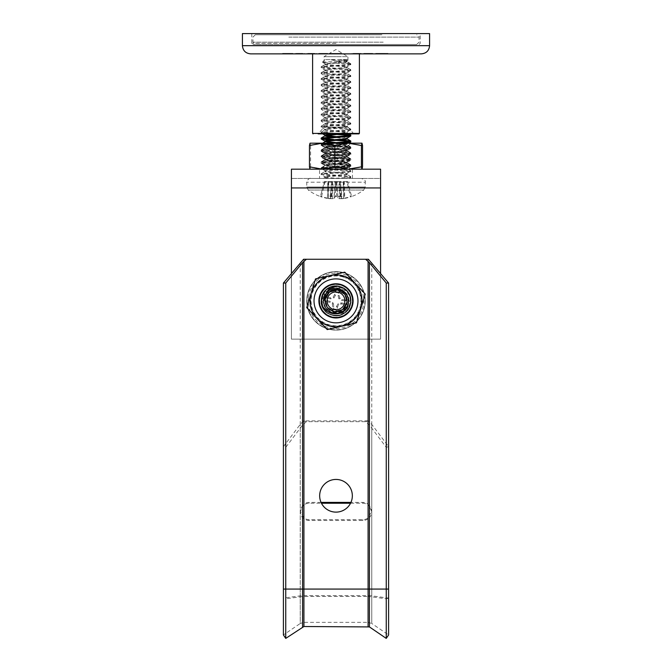 <?xml version="1.0" encoding="UTF-8"?>
<svg xmlns="http://www.w3.org/2000/svg" width="672" height="672" viewBox="0 0 672 672"><rect width="100%" height="100%" fill="white"/><g stroke="black" fill="none" stroke-linecap="round" stroke-linejoin="round"><path stroke-width="0.5" stroke-dasharray="3.36 2.52" d="M336.025 181.566L336.655 196.535A46.301 7.938 -95.1 0 0 338.008 198.358L336.613 181.566L346.912 181.566L350.456 196.535L351.599 196.535A46.301 45.436 -117 0 1 344.77 198.358L344.232 181.566L339.368 181.566L339.956 181.566L341.905 196.535L335.345 196.535A46.301 7.938 95.1 0 1 333.992 198.358L335.387 181.566L324.391 181.566L336.613 181.566M332.648 181.566L331.136 198.358A46.301 7.938 95.1 0 1 330.095 196.535L336.655 196.535M346.912 181.566L347.609 181.566L351.599 196.535M361.494 178.441L310.506 178.441L361.494 178.441C364.686 179.785 365.938 181.037 365.24 182.188L306.76 182.188L365.24 182.188L365.24 187.018L306.76 187.018L365.24 187.018L363.737 190.016L308.263 190.016L363.737 190.016A46.301 46.301 0 0 1 351.616 196.535L347.609 181.566L344.232 181.566M331.136 198.358L331.128 198.408A46.242 10.046 95.1 0 1 330.422 198.71L331.439 181.566M328.028 181.566L327.482 198.408A46.242 38.892 99.3 0 0 330.103 198.71M327.482 198.408L327.768 181.566M328.465 181.566L328.423 198.358A46.301 45.436 -117 0 1 321.544 196.535L320.401 196.535A46.301 45.436 117 0 0 327.23 198.358M328.423 198.358L328.742 181.566M332.682 181.566L331.75 198.71A46.242 44.957 111.9 0 1 328.7 198.408M331.75 198.71L332.195 198.71L333.127 181.566M335.286 181.566L333.892 198.408A46.242 24.688 95.9 0 1 332.195 198.71M346.836 59.59L325.004 59.59L330.053 59.59L346.996 61.622L346.836 60.707L338.461 59.59L346.836 59.59M322.619 62.185L338.176 61.244L337.89 62.194L325.122 63.991L322.619 62.185C319.889 62.63 331.598 63.042 341.41 63.454L350.633 64.42L346.836 67.393C349.952 68.384 326.928 69.376 325.164 70.367L321.233 67.67L350.633 70.367L346.836 73.332C349.952 74.323 326.928 75.314 325.164 76.306L321.233 73.609L350.633 76.306L346.836 79.279C349.952 80.27 326.928 81.253 325.164 82.253L321.233 79.556L350.633 82.253L346.836 85.218C349.952 86.209 326.928 87.2 325.164 88.192L321.233 85.495L350.633 88.192L346.836 91.165C349.952 92.156 326.928 93.139 325.164 94.13L321.233 91.442L350.633 94.13L346.836 97.104C349.952 98.095 326.928 99.086 325.164 100.078L321.233 97.381L350.633 100.078L346.836 103.051C349.952 104.042 326.928 105.025 325.164 106.016L321.233 103.328L350.633 106.016L346.836 108.99C349.952 109.981 326.928 110.972 325.164 111.964L321.233 109.267L350.633 111.964L346.836 114.937C349.952 115.928 326.928 116.911 325.164 117.902L321.233 115.206L350.633 117.902L346.836 120.876C349.952 121.867 326.928 122.858 325.164 123.85L321.233 121.153L350.633 123.85L346.836 126.815C349.952 127.814 326.928 128.797 325.164 129.788L321.233 127.092L350.633 129.788L346.324 132.51L333.539 133.879M350.86 64.588L350.633 63.68L330.053 59.59L338.461 59.59L347.525 60.295L346.996 60.875M347.525 60.295L338.176 61.244M336 142.573L346.836 143.9C349.952 144.892 326.928 145.883 325.164 146.874C322.048 147.865 345.072 148.856 346.836 149.848C349.952 150.839 326.928 151.822 325.164 152.821C322.048 153.812 345.072 154.795 346.836 155.786C349.952 156.778 326.928 157.769 325.164 158.76C322.048 159.751 345.072 160.742 346.836 161.734C349.952 162.725 326.928 163.708 325.164 164.699C322.048 165.698 345.072 166.681 346.836 167.672C349.952 168.664 326.928 169.655 325.164 170.646C322.048 171.637 345.072 172.62 346.836 173.62L350.633 171.385C351.322 171.881 347.298 172.376 338.554 172.872L324.601 173.863L321.233 174.636L350.633 177.332L349.322 178.441L323.257 178.441L325.122 176.896L321.233 174.636M346.836 173.62C349.952 174.611 326.928 175.594 325.164 176.585L325.004 176.761M331.12 142.901L346.836 144.648C349.952 145.639 326.928 146.622 325.164 147.613C322.048 148.613 345.072 149.596 346.836 150.587C349.952 151.578 326.928 152.569 325.164 153.56C322.048 154.552 345.072 155.543 346.836 156.534C349.952 157.525 326.928 158.508 325.164 159.499C322.048 160.499 345.072 161.482 346.836 162.473C349.952 163.464 326.928 164.455 325.164 165.446C322.048 166.438 345.072 167.42 346.836 168.42C349.952 169.411 326.928 170.394 325.164 171.385C322.048 172.376 345.072 173.368 346.836 174.359L346.996 173.788M346.836 174.359C349.952 175.35 326.928 176.341 325.164 177.332L325.139 177.349M346.836 61.446C349.952 62.446 326.928 63.428 325.164 64.42L325.004 63.848M337.89 62.194C344.358 61.698 347.34 61.202 346.836 60.707M325.164 63.68C322.048 64.672 345.072 65.654 346.836 66.646L346.996 66.822M346.836 66.646C349.952 67.645 326.928 68.628 325.164 69.619L325.004 69.796M325.164 69.619C322.048 70.61 345.072 71.602 346.836 72.593L346.996 72.761M346.836 72.593C349.952 73.584 326.928 74.575 325.164 75.566L325.004 75.734M325.164 75.566C322.048 76.558 345.072 77.54 346.836 78.532L346.996 78.708M346.836 78.532C349.952 79.531 326.928 80.514 325.164 81.505L325.004 81.673M325.164 81.505C322.048 82.496 345.072 83.488 346.836 84.479L346.996 84.647M346.836 84.479C349.952 85.47 326.928 86.453 325.164 87.452L325.004 87.62M325.164 87.452C322.048 88.444 345.072 89.426 346.836 90.418L346.996 90.594M346.836 90.418C349.952 91.409 326.928 92.4 325.164 93.391L325.004 93.559M325.164 93.391C322.048 94.382 345.072 95.374 346.836 96.365L346.996 96.533M346.836 96.365C349.952 97.356 326.928 98.339 325.164 99.33L325.004 99.506M325.164 99.33C322.048 100.33 345.072 101.312 346.836 102.304L346.996 102.472M346.836 102.304C349.952 103.295 326.928 104.286 325.164 105.277L325.004 105.445M325.164 105.277C322.048 106.268 345.072 107.26 346.836 108.251L346.996 108.419M346.836 108.251C349.952 109.242 326.928 110.225 325.164 111.216L325.004 111.392M325.164 111.216C322.048 112.207 345.072 113.198 346.836 114.19L346.996 114.358M346.836 114.19C349.952 115.181 326.928 116.172 325.164 117.163L325.004 117.331M325.164 117.163C322.048 118.154 345.072 119.137 346.836 120.137L346.996 120.305M346.836 120.137C349.952 121.128 326.928 122.111 325.164 123.102L325.004 123.278M325.164 123.102C322.048 124.093 345.072 125.084 346.836 126.076L346.996 126.244M346.836 126.076C349.952 127.067 326.928 128.058 325.164 129.049L325.004 129.217M325.164 129.049C322.048 130.04 345.072 131.023 346.836 132.014L346.878 132.334M325.164 129.788C322.048 130.78 345.072 131.771 346.836 132.762L341.947 133.879M336 136.626L344.434 137.466L346.878 138.272M331.12 136.954L346.996 138.877M346.836 143.9L348.659 143.178M346.836 144.648L346.996 144.077M346.836 149.848L350.633 147.613C351.322 148.117 347.298 148.604 338.554 149.1L324.601 150.091L321.233 150.864L350.633 153.56L346.836 156.534M346.836 150.587L346.996 150.016M346.836 161.734L350.633 159.499C351.322 159.995 347.298 160.49 338.554 160.986L324.601 161.977L321.233 162.75L350.633 165.446L346.836 168.42M346.836 162.473L346.996 161.902M325.164 64.42C322.048 65.411 345.072 66.402 346.836 67.393M325.164 70.367C322.048 71.358 345.072 72.341 346.836 73.332M325.164 76.306C322.048 77.297 345.072 78.288 346.836 79.279M325.164 82.253C322.048 83.244 345.072 84.227 346.836 85.218M325.164 88.192C322.048 89.183 345.072 90.174 346.836 91.165M325.164 94.13C322.048 95.13 345.072 96.113 346.836 97.104M325.164 100.078C322.048 101.069 345.072 102.06 346.836 103.051M325.164 106.016C322.048 107.008 345.072 107.999 346.836 108.99M325.164 111.964C322.048 112.955 345.072 113.938 346.836 114.937M325.164 117.902C322.048 118.894 345.072 119.885 346.836 120.876M325.164 123.85C322.048 124.841 345.072 125.824 346.836 126.815M325.004 135.156L325.828 135.517M325.004 141.103L325.828 141.464M325.164 146.874L321.233 144.925L350.633 147.613M325.164 147.613L325.004 147.042M325.164 152.821L321.233 150.864M325.164 153.56L325.004 152.989M325.164 158.76L321.233 156.811L350.633 159.499M325.164 159.499L325.004 158.928M325.164 164.699L321.233 162.75M325.164 165.446L325.004 164.875M325.164 170.646L321.233 168.697L350.633 171.385M325.164 171.385L325.004 170.814M349.667 63.454L341.41 63.454M350.633 63.68C351.322 64.176 347.298 64.672 338.554 65.167L321.14 66.822L350.633 69.619L350.86 70.535M350.633 69.619C351.322 70.115 347.298 70.61 338.554 71.106L321.14 72.761L350.633 75.566L350.86 76.474M350.633 75.566C351.322 76.062 347.298 76.558 338.554 77.053L321.14 78.708L350.633 81.505L350.86 82.421M350.633 81.505C351.322 82.001 347.298 82.496 338.554 82.992L321.14 84.647L350.633 87.452L350.86 88.36M350.633 87.452C351.322 87.948 347.298 88.444 338.554 88.931L321.14 90.594L350.633 93.391L350.86 94.307M350.633 93.391C351.322 93.887 347.298 94.382 338.554 94.878L321.14 96.533L350.633 99.33L350.86 100.246M350.633 99.33C351.322 99.826 347.298 100.321 338.554 100.817L321.14 102.472L350.633 105.277L350.86 106.193M350.633 105.277C351.322 105.773 347.298 106.268 338.554 106.764L321.14 108.419L350.633 111.216L350.86 112.132M350.633 111.216C351.322 111.712 347.298 112.207 338.554 112.703L321.14 114.358L350.633 117.163L350.86 118.079M350.633 117.163C351.322 117.659 347.298 118.154 338.554 118.65L321.14 120.305L350.633 123.102L350.86 124.018M350.633 123.102C351.322 123.598 347.298 124.093 338.554 124.589L321.14 126.244L350.633 129.049L350.86 129.956M350.633 129.049C351.322 129.545 347.298 130.04 338.554 130.536L321.14 132.191L340.88 133.98M350.633 129.788C351.322 130.284 347.298 130.78 338.554 131.275L321.14 132.93L336 134.4M349.742 135.517L350.86 135.904M333.446 139.448L340.88 139.927M331.153 140.045L336 140.347M349.742 141.464L350.86 141.842M327.382 143.178L321.241 143.959L322.048 144.396L350.633 146.874L350.86 147.79M350.633 146.874C351.322 147.37 347.298 147.865 338.554 148.361L321.14 150.016L350.633 152.821L350.86 153.728M350.633 152.821C351.322 153.317 347.298 153.804 338.554 154.3L321.14 155.963L350.633 158.76L350.86 159.676M350.633 158.76C351.322 159.256 347.298 159.751 338.554 160.247L321.14 161.902L350.633 164.699L350.86 165.614M350.633 164.699C351.322 165.194 347.298 165.69 338.554 166.186L321.14 167.84L350.633 170.646L350.86 171.562M350.633 170.646C351.322 171.142 347.298 171.637 338.554 172.133L321.14 173.788L350.633 176.585L350.86 177.5M350.633 165.446C351.322 165.942 347.298 166.438 338.554 166.933L324.601 167.924L321.233 168.697M350.633 153.56C351.322 154.056 347.298 154.552 338.554 155.047L324.601 156.038L321.233 156.811M338.302 143.178L324.601 144.152L321.233 144.925M321.14 138.13L322.258 138.491M350.633 123.85C351.322 124.345 347.298 124.841 338.554 125.336L324.601 126.319L321.233 127.092M350.633 117.902C351.322 118.398 347.298 118.894 338.554 119.389L324.601 120.38L321.233 121.153M350.633 111.964C351.322 112.459 347.298 112.955 338.554 113.45L324.601 114.442L321.233 115.206M350.633 106.016C351.322 106.512 347.298 107.008 338.554 107.503L324.601 108.494L321.233 109.267M350.633 100.078C351.322 100.573 347.298 101.069 338.554 101.564L324.601 102.556L321.233 103.328M350.633 94.13C351.322 94.626 347.298 95.122 338.554 95.617L324.601 96.608L321.233 97.381M350.633 88.192C351.322 88.687 347.298 89.183 338.554 89.678L324.601 90.67L321.233 91.442M350.633 82.253C351.322 82.748 347.298 83.244 338.554 83.731L324.601 84.722L321.233 85.495M350.633 76.306C351.322 76.801 347.298 77.297 338.554 77.792L324.601 78.784L321.233 79.556M350.633 70.367C351.322 70.862 347.298 71.358 338.554 71.854L324.601 72.836L321.233 73.609M350.633 64.42C351.322 64.915 347.298 65.411 338.554 65.906L324.601 66.898L321.233 67.67M350.633 176.585C351.322 177.08 347.298 177.576 338.554 178.072L332.682 178.441L344.03 178.441C349.28 178.063 351.481 177.694 350.633 177.332M325.164 177.332C324.534 177.694 326.164 178.063 330.053 178.441L332.682 178.441M325.164 176.585C325.164 177.215 329.591 177.836 338.461 178.441M339.352 181.566L340.864 198.358A46.301 7.938 -95.1 0 0 341.905 196.535M340.864 198.358L340.872 198.408A46.242 10.046 -95.1 0 0 341.578 198.71L340.561 181.566M343.972 181.566L344.518 198.408A46.242 38.892 -99.3 0 1 341.897 198.71M343.535 181.566L343.577 198.358A46.301 45.436 117 0 0 350.456 196.535M343.577 198.358L343.258 181.566M339.318 181.566L340.25 198.71A46.242 44.957 -111.9 0 0 343.3 198.408M340.25 198.71L339.805 198.71L338.873 181.566M336.714 181.566L338.108 198.408A46.242 24.688 -95.9 0 0 339.805 198.71M339.956 181.566L335.975 181.566L335.345 196.535M335.975 181.566L335.387 181.566M332.044 181.566L330.095 196.535M310.506 178.441C309.658 177.274 305.626 182.045 306.76 182.188L306.76 187.018L308.263 190.016A46.301 46.301 0 0 0 320.384 196.535L324.391 181.566L320.401 196.535M325.088 181.566L321.544 196.535M326.869 147.034L348.02 145.9L322.064 144.094L335.454 143.178L321.14 143.178L350.86 143.178L346.114 143.178L335.521 144.934L325.004 147.596L346.996 150.57L325.004 153.544L346.996 156.509L327.944 158.777L325.122 159.617L346.987 162.49L324.962 165.472L321.224 163.296L321.157 162.49C320.939 163.481 352.464 164.472 350.843 165.463C351.061 166.446 319.536 167.437 321.157 168.428L325.886 169.176L350.86 169.176L321.14 169.176L321.157 168.428M333.875 147.034L325.013 148.378L346.987 151.343L325.013 154.316L346.987 157.29L325.013 160.264L346.987 163.229L325.08 165.312L348.928 167.336L321.157 169.176C319.536 168.185 351.061 167.194 350.843 166.202L350.843 165.463M321.14 169.176L325.886 169.176L322.98 167.336L329.221 165.312M346.878 163.061L350.86 165.43M348.928 167.336L350.843 166.202C352.464 165.211 320.939 164.22 321.157 163.229C319.536 162.238 351.061 161.246 350.843 160.264L350.843 159.516C351.061 160.507 319.536 161.498 321.157 162.49M346.878 162.59L350.843 160.264C352.464 159.272 320.939 158.281 321.157 157.29C319.536 156.299 351.061 155.308 350.843 154.316C352.464 153.325 320.939 152.334 321.157 151.343C319.536 150.36 351.061 149.369 350.843 148.378C352.464 147.386 320.939 146.395 321.157 145.404C320.006 144.665 337.26 143.917 346.114 143.178L335.454 143.178C326.474 143.674 321.703 144.169 321.157 144.665C320.939 145.648 352.464 146.639 350.843 147.63C351.061 148.621 319.536 149.612 321.157 150.604C320.939 151.595 352.464 152.586 350.843 153.577C351.061 154.568 319.536 155.56 321.157 156.542C320.939 157.534 352.464 158.525 350.843 159.516M346.878 157.114L350.86 159.482M325.122 159.617L321.224 157.349L321.157 156.542M346.878 151.175L350.843 153.577M346.878 156.643L350.776 154.384L350.86 153.544M325.122 153.678L321.224 151.41L321.157 150.604M348.02 145.9L350.843 147.63M346.878 150.704L350.776 148.436L350.86 147.596M325.122 147.731L321.224 145.471L321.157 144.665M323.366 167.059L321.14 168.395M325.122 160.087L321.14 162.456M325.122 154.148L321.14 156.509M325.122 148.201L321.14 150.57M322.09 144.026L321.14 144.631M309.985 169.168L310.573 166.849L323.837 169.176L337.1 166.849L349.818 169.176L361.998 169.176L310.002 169.176L349.818 169.176L362.536 166.849M361.998 143.178L310.019 143.178L310.573 145.496L323.837 143.178L337.1 145.496L349.818 143.178L362.536 145.496M310.573 166.849L310.573 145.496M337.1 166.849L337.1 145.496M353.825 133.879L336 133.879L353.825 133.879L347.945 127.109L336 127.109L347.945 127.109L347.945 56.666L336 56.666L347.945 56.666L336 49.493L324.055 56.666L336 56.666L324.055 56.666L324.055 127.109L336 127.109L324.055 127.109L318.175 133.879L358.932 133.879M421.394 53.861L250.606 53.861M336 44.503L252.941 44.503L336 44.503M429.584 33.6L242.416 33.6M352.078 53.861L361.141 53.861L352.078 53.861L352.078 53.39L352.078 53.861M318.856 53.861L327.734 53.861L318.856 53.861L318.856 53.39L318.856 53.861M295.218 53.861L304.282 53.861L295.218 53.861L295.218 53.39L295.218 53.861M375.715 53.861L387.971 53.861L385.409 53.861L385.409 53.39L381.746 53.39L381.746 53.861L375.715 53.861L375.715 53.39L375.715 53.861M284.533 53.861L292.908 53.861L290.984 53.861L290.984 53.39L287.734 53.39L287.734 53.861L282.601 53.39L282.601 53.861M282.601 53.39L290.732 53.39L290.732 53.861L288.7 53.861L288.7 53.39L292.908 53.39L292.908 53.861M307.129 53.861L316.184 53.861L307.129 53.861L307.129 53.39L307.129 53.861M332.867 53.861L341.594 53.861L332.867 53.861L332.867 53.39L329.868 53.39L329.868 53.861M363.812 53.861L372.691 53.861L363.812 53.861L363.812 53.39L363.812 53.861M336 33.6L420.227 33.6L336 33.6M381.746 53.39L375.715 53.39L377.488 53.39L377.488 53.861L377.488 53.39L381.318 53.39L381.318 53.861M381.318 53.39L382.402 53.39L382.402 53.861M382.402 53.39L386.198 53.39L386.198 53.861L386.198 53.39L387.971 53.39L387.971 53.861L387.971 53.39L385.409 53.39M378.202 53.39L378.202 53.861M288.767 53.39L288.767 53.861M290.732 53.39L288.7 53.39M292.908 53.39L290.984 53.39M287.734 53.39L284.533 53.39M300.292 53.39L295.218 53.39L296.999 53.39L296.999 53.861L302.509 53.861L302.509 53.39L296.999 53.39L296.999 53.861L296.999 53.39L300.292 53.39L300.292 53.861M304.282 53.39L304.282 53.861M302.904 53.39L302.904 53.861M299.737 53.39L299.737 53.861M296.999 53.861L296.999 53.39L296.999 53.861L296.999 53.39L302.509 53.39M299.888 53.39L299.888 53.861M299.443 53.39L299.443 53.861M312.203 53.39L307.129 53.39L308.902 53.39L308.902 53.861L314.412 53.861L308.902 53.861L308.902 53.39L312.203 53.39L312.203 53.861M316.184 53.39L316.184 53.861M314.815 53.39L314.815 53.861M311.64 53.39L311.64 53.861M308.902 53.39L308.902 53.861L308.902 53.39L314.412 53.39L308.902 53.39L308.902 53.861L308.902 53.39M311.791 53.39L311.791 53.861M314.412 53.39L314.412 53.861M311.346 53.39L311.346 53.861M322.031 53.39L327.734 53.39L318.856 53.39L325.962 53.861L320.628 53.861L320.628 53.39L322.031 53.39L322.031 53.861M324.366 53.39L324.366 53.861M327.734 53.39L327.734 53.861M325.777 53.39L325.777 53.861M320.628 53.39L320.628 53.861L320.628 53.39L325.962 53.39L320.628 53.39L320.628 53.861L320.628 53.39M321.443 53.39L321.443 53.861M326.752 53.39L323.425 53.39L323.442 53.861L323.425 53.39L326.752 53.39L326.752 53.861M326.852 53.39L326.852 53.861L326.852 53.39M320.065 53.39L320.065 53.861M323.753 53.39L323.753 53.861M325.962 53.39L325.962 53.861M324.265 53.39L324.265 53.861M329.868 53.39L332.892 53.39L332.892 53.861M332.892 53.39L341.594 53.39L341.594 53.861L341.594 53.39L332.867 53.39M338.075 53.39L331.825 53.39L339.822 53.39L331.825 53.861L339.822 53.861L338.075 53.861L338.075 53.39M333.908 53.39L333.908 53.861M331.825 53.39L331.825 53.861M339.822 53.39L339.822 53.861L339.822 53.39M334.102 53.39L334.102 53.861M356.933 53.39L352.078 53.39L356.933 53.39L356.933 53.861M360.074 53.39L360.074 53.861L360.074 53.39M359.982 53.39L359.982 53.861M356.815 53.39L356.815 53.861M354.455 53.39L354.455 53.861M357.16 53.39L361.141 53.39L353.858 53.39L353.858 53.861L359.369 53.861L353.858 53.861L353.858 53.39L357.16 53.39L357.16 53.861M361.141 53.39L361.141 53.861M359.764 53.39L359.764 53.861M356.614 53.39L356.614 53.861M353.858 53.39L353.858 53.861L353.858 53.39L359.369 53.39L353.858 53.39L353.858 53.861M353.741 53.39L353.741 53.861M356.756 53.39L356.756 53.861M359.369 53.39L359.369 53.861M356.311 53.39L356.311 53.861M366.988 53.39L372.691 53.39L363.812 53.39L370.919 53.861L365.585 53.861L365.585 53.39L366.988 53.39L366.988 53.861M369.323 53.39L369.323 53.861M372.691 53.39L372.691 53.861M370.734 53.39L370.734 53.861M365.585 53.39L365.585 53.861L365.585 53.39L370.919 53.39L365.585 53.39L365.585 53.861L365.585 53.39M366.4 53.39L366.4 53.861M371.708 53.39L368.382 53.39L368.399 53.861L368.382 53.39L371.708 53.39L371.708 53.861M371.801 53.39L371.801 53.861L371.801 53.39M365.022 53.39L365.022 53.861M368.71 53.39L368.71 53.861M370.919 53.39L370.919 53.861M369.214 53.39L369.214 53.861M381.872 34.768L255.284 34.768L381.872 34.768M290.128 44.503L416.716 44.503L290.128 44.503M319.662 300.863A16.338 16.338 0 0 0 336 317.201A16.338 16.338 0 0 0 352.338 300.863A16.338 16.338 0 0 1 336 317.201A16.338 16.338 0 0 1 319.662 300.863A16.338 16.338 0 0 1 336 284.516A16.338 16.338 0 0 1 352.338 300.863A16.338 16.338 0 0 0 336 284.516A16.338 16.338 0 0 0 319.662 300.863M352.338 495.776A16.338 16.338 0 0 1 336 512.123A16.338 16.338 0 0 1 319.662 495.776A16.338 16.338 0 0 1 336 479.438A16.338 16.338 0 0 1 352.338 495.776M321.065 502.412L309.137 502.412A8.795 8.627 -0 0 0 303.912 504.101L300.342 511.249L303.912 517.969A8.795 8.627 -0 0 0 309.137 519.658L362.863 519.658A8.795 8.627 -0 0 0 368.088 517.969L371.658 511.249L368.088 504.101A8.795 8.627 -0 0 0 362.863 502.412L350.935 502.412M368.088 420.848L303.912 420.848A6.535 1.285 180 0 0 303.584 420.848L300.224 424.418L283.408 446.636L285.751 447.317L302.568 425.09L306.415 421.672L365.585 421.672L369.432 425.09L386.249 447.317L388.592 446.636L371.776 424.418L368.416 420.848A6.535 1.285 180 0 0 368.088 420.848L368.088 504.101M350.54 503.236L362.863 503.236A8.795 8.627 180 0 1 368.088 518.792L368.088 423.696M285.751 638.4L285.751 598.794L302.568 596.534A2.377 0.47 0 0 1 303.912 596.45L368.088 596.45L368.088 518.792A8.795 8.627 180 0 1 362.863 520.481L309.137 520.481A8.795 8.627 180 0 1 303.912 504.924A8.795 8.627 180 0 1 309.137 503.236L321.46 503.236M386.249 638.4L386.249 447.317M303.912 423.696L303.912 626.514M388.592 589.075L300.224 589.075L300.224 623.49L283.408 634.964L283.408 598.114L285.751 598.794L285.751 447.317M371.776 262.676L371.776 623.49L388.592 634.964L388.592 598.114L371.776 595.854A6.535 1.285 180 0 0 368.088 595.636L303.912 595.636A6.535 1.285 180 0 0 300.224 595.854L283.408 598.114L283.408 446.636M368.088 626.514L368.088 596.45A2.377 0.47 0 0 1 369.432 596.534L386.249 598.794L388.592 598.114L388.592 446.636M368.416 259.266L303.584 259.266M306.415 421.672L303.584 420.848M368.416 420.848L365.585 421.672M319.536 178.441L352.464 178.441L319.536 178.441L319.536 169.176L352.464 169.176L319.536 169.176M352.464 178.441L352.464 169.176M336 317.318A16.464 16.464 0 0 0 352.464 300.863A16.464 16.464 0 0 0 336 284.399A16.464 16.464 0 0 0 319.536 300.863A16.464 16.464 0 0 0 336 317.318A16.464 16.464 0 0 0 352.464 300.863A16.464 16.464 0 0 0 336 284.399A16.464 16.464 0 0 0 319.536 300.863A16.464 16.464 0 0 0 336 317.318M291.43 187.95L380.57 187.95L380.57 178.441L291.43 178.441L380.57 178.441L380.57 169.176L291.43 169.176L291.43 339.133L380.57 339.133L380.57 273.319M291.43 273.319L291.43 339.133L380.57 339.133L380.57 187.95M350.708 302.971C348.55 311.783 342.947 315.974 333.892 315.571A14.86 14.86 0 0 0 344.904 312.757C348.13 310.262 350.062 306.995 350.708 302.971A14.86 14.86 0 0 0 338.108 286.154A14.86 14.86 0 0 0 321.292 298.746A14.86 14.86 0 0 0 333.892 315.571C342.762 315.756 348.138 311.522 350.028 302.879C353.086 285.86 324.736 281.526 323.324 299.04C320.603 314.32 346.08 318.242 347.315 302.484C347.634 298.452 346.24 295.117 343.148 292.505C345.416 294.504 346.685 297.007 346.962 300.006L346.945 302.434C345.685 317.344 321.51 313.69 324.173 299.166C325.534 283.105 351.59 287.028 348.718 302.686C347.239 319.897 319.301 315.689 322.4 298.906C323.988 280.552 353.791 285.02 350.482 302.946C349.936 306.936 348.071 310.204 344.904 312.757A14.86 14.86 0 0 0 350.708 302.971C348.886 322.073 317.663 317.587 321.292 298.746C317.663 317.587 348.886 322.073 350.708 302.971C348.886 322.073 317.663 317.587 321.292 298.746C317.663 317.587 348.886 322.073 350.708 302.971C348.886 322.073 317.663 317.587 321.292 298.746C317.663 317.587 348.886 322.073 350.708 302.971C348.886 322.073 317.663 317.587 321.292 298.746C317.663 317.587 348.886 322.073 350.708 302.971C348.886 322.073 317.663 317.587 321.292 298.746C317.663 317.587 348.886 322.073 350.708 302.971C348.886 322.073 317.663 317.587 321.292 298.746C317.663 317.587 348.886 322.073 350.708 302.971C354.337 284.13 323.114 279.644 321.292 298.746C323.114 279.644 354.337 284.13 350.708 302.971C354.337 284.13 323.114 279.644 321.292 298.746C323.114 279.644 354.337 284.13 350.708 302.971C354.337 284.13 323.114 279.644 321.292 298.746C323.114 279.644 354.337 284.13 350.708 302.971C354.337 284.13 323.114 279.644 321.292 298.746C323.114 279.644 354.337 284.13 350.708 302.971C354.337 284.13 323.114 279.644 321.292 298.746C323.114 279.644 354.337 284.13 350.708 302.971C354.337 284.13 323.114 279.644 321.292 298.746C323.114 279.644 354.337 284.13 350.708 302.971C353.195 290.48 336.865 280.795 327.096 288.968M307.062 296.705A29.24 29.24 0 0 1 340.158 271.925A29.24 29.24 0 0 1 364.938 305.021A29.24 29.24 0 0 1 331.842 329.801A29.24 29.24 0 0 1 307.062 296.705A29.24 29.24 0 0 1 340.158 271.925A29.24 29.24 0 0 1 364.938 305.021A29.24 29.24 0 0 1 331.842 329.801A29.24 29.24 0 0 1 307.062 296.705A29.24 29.24 0 0 1 340.158 271.925A29.24 29.24 0 0 1 364.938 305.021A29.24 29.24 0 0 1 331.842 329.801A29.24 29.24 0 0 1 307.062 296.705M340.116 272.219A28.938 28.938 0 0 1 364.644 304.979A28.938 28.938 0 0 1 331.884 329.507A28.938 28.938 0 0 1 307.356 296.747A28.938 28.938 0 0 1 340.116 272.219M334.404 311.968A11.222 11.222 0 0 0 336.596 312.068A36.187 3.15 98.2 0 0 337.436 306.97A36.179 3.15 120.7 0 0 338.839 304.651A36.179 3.15 165.7 0 0 341.452 303.962A36.187 3.15 -171.8 0 0 346.584 304.584A11.222 11.222 0 0 0 347.206 300.266A36.187 3.15 8.2 0 0 342.107 299.426A36.179 3.15 30.7 0 0 339.788 298.024A36.179 3.15 75.7 0 0 339.1 295.411A36.187 3.15 98.2 0 0 339.73 290.279A11.222 11.222 0 0 0 335.404 289.657A36.187 3.15 -81.8 0 0 334.564 294.756A36.179 3.15 -59.3 0 0 333.161 297.074A36.179 3.15 -14.3 0 0 330.548 297.763A36.187 3.15 8.2 0 0 325.416 297.133A11.222 11.222 0 0 0 324.794 301.459A36.187 3.15 -171.8 0 0 329.893 302.299A36.179 3.15 -149.3 0 0 332.212 303.702A36.179 3.15 -104.3 0 0 332.9 306.314A36.187 3.15 -81.8 0 0 332.27 311.447A11.222 11.222 0 0 0 334.404 311.968M328.003 298.452L330.599 298.822L333.858 297.998L335.563 295.109L335.941 292.505A8.358 8.358 0 0 1 338.411 292.866L338.033 295.462L338.864 298.712L341.754 300.426L344.358 300.804A8.358 8.358 0 0 1 343.997 303.274L341.401 302.896L338.142 303.727L336.437 306.617L336.059 309.212A8.358 8.358 0 0 1 333.589 308.86L333.967 306.256L333.136 303.005L330.246 301.3L327.642 300.922A8.358 8.358 0 0 1 328.003 298.452L325.416 297.133M344.358 300.804L347.206 300.266M343.997 303.274L346.584 304.584M341.401 302.896L341.452 303.962M338.142 303.727L338.839 304.651M336.437 306.617L337.436 306.97M336.059 309.212L336.596 312.068M333.589 308.86L332.27 311.447M333.967 306.256L332.9 306.314M333.136 303.005L332.212 303.702M330.246 301.3L329.893 302.299M327.642 300.922L324.794 301.459M330.599 298.822L330.548 297.763M333.858 297.998L333.161 297.074M335.563 295.109L334.564 294.756M335.941 292.505L335.404 289.657M338.411 292.866L339.73 290.279M338.033 295.462L339.1 295.411M338.864 298.712L339.788 298.024M341.754 300.426L342.107 299.426M325.004 301.031C325.811 293.53 330.002 289.85 337.562 289.976C346.954 290.816 350.431 304.424 342.594 309.666C336.857 313.144 331.724 312.404 327.197 307.457C321.149 300.216 328.314 288.137 337.562 289.976C346.954 290.816 350.431 304.424 342.594 309.666C336.857 313.144 331.724 312.404 327.197 307.457C321.149 300.216 328.314 288.137 337.562 289.976C346.954 290.816 350.431 304.424 342.594 309.666C335.362 315.714 323.274 308.549 325.114 299.3C325.954 289.909 339.562 286.432 344.803 294.269C350.851 301.501 343.686 313.589 334.438 311.749C327.919 310.153 324.811 306.004 325.114 299.3C326.71 292.782 330.859 289.674 337.562 289.976C346.954 290.816 350.431 304.424 342.594 309.666C335.362 315.714 323.274 308.549 325.114 299.3C325.92 291.018 337.033 286.776 343.148 292.505M328.104 293.202L329.406 292.06L337.562 289.976L344.803 294.269L346.886 302.425L342.594 309.666L334.438 311.749L327.197 307.457L325.004 300.779M325.114 299.3L329.406 292.06L337.562 289.976L344.803 294.269L346.886 302.425L344.803 294.269L337.562 289.976L329.406 292.06L325.114 299.292L329.406 292.06L337.562 289.976L344.803 294.269L346.886 302.425L344.803 294.269L337.562 289.976L329.406 292.06L325.114 299.3M328.616 325.046A25.284 25.284 0 0 1 311.816 293.471A25.284 25.284 0 0 1 343.384 276.679A25.284 25.284 0 0 1 360.184 308.246A25.284 25.284 0 0 1 328.616 325.046M331.002 317.209A17.094 17.094 0 0 1 319.654 295.865A17.094 17.094 0 0 1 340.998 284.516A17.094 17.094 0 0 1 352.346 305.852A17.094 17.094 0 0 1 331.002 317.209M328.406 325.727A25.998 25.998 0 0 1 316.991 318.595L327.23 329.574L341.855 326.189A25.998 25.998 0 0 1 328.406 325.727M346.702 294.26A12.6 12.356 -163 0 0 330.817 289.405L328.852 287.834C332.497 285.902 336.328 285.508 340.343 286.65C352.355 289.8 354.514 307.457 343.921 313.429A14.86 14.86 0 0 1 331.657 315.067C313.076 310.195 322.148 280.35 340.343 286.65C322.174 280.342 313.06 310.136 331.657 315.067C313.076 310.195 322.148 280.35 340.343 286.65C322.174 280.342 313.06 310.136 331.657 315.067C313.076 310.195 322.148 280.35 340.343 286.65A14.86 14.86 0 0 1 343.921 313.429C347.021 310.523 348.524 306.953 348.44 302.711L346.702 294.26L349.205 294.05C347.256 290.396 344.299 287.935 340.343 286.65C328.608 282.559 316.966 295.966 322.409 306.86A14.86 14.86 0 0 1 340.343 286.65C358.957 291.614 349.801 321.401 331.657 315.067C341.25 316.798 347.533 313.11 350.524 304.004L347.407 295.982C345.803 292.522 343.207 290.195 339.62 289.019C335.983 287.994 332.531 288.464 329.272 290.447A12.6 12.356 -163 0 0 332.346 312.816A12.6 12.356 -163 0 0 347.407 295.982M339.654 288.901A12.6 12.356 -163 0 0 323.988 297.041A12.6 12.356 -163 0 0 332.43 312.539A12.6 12.356 -163 0 0 348.096 304.408A12.6 12.356 -163 0 0 339.654 288.901A12.6 12.356 -163 0 0 323.988 297.041A12.6 12.356 -163 0 0 332.43 312.539A12.6 12.356 -163 0 0 348.096 304.408A12.6 12.356 -163 0 0 339.654 288.901A12.6 12.356 -163 0 0 323.988 297.041A12.6 12.356 -163 0 0 332.43 312.539A12.6 12.356 -163 0 0 348.096 304.408A12.6 12.356 -163 0 0 339.654 288.901M339.57 289.178A12.6 12.356 -163 0 0 323.904 297.318A12.6 12.356 -163 0 0 332.346 312.816A12.6 12.356 -163 0 0 348.012 304.685A12.6 12.356 -163 0 0 339.57 289.178A12.6 12.356 -163 0 0 323.904 297.318A12.6 12.356 -163 0 0 332.346 312.816A12.6 12.356 -163 0 0 348.012 304.685A12.6 12.356 -163 0 0 339.57 289.178A12.214 12.214 0 0 1 347.676 304.433A12.214 12.214 0 0 1 332.43 312.539A12.214 12.214 0 0 1 324.324 297.293A12.214 12.214 0 0 1 339.57 289.178A12.214 12.214 0 0 1 347.676 304.433A12.214 12.214 0 0 1 332.43 312.539A12.214 12.214 0 0 1 324.324 297.293A12.214 12.214 0 0 1 339.57 289.178M329.272 290.447L322.199 295.352C319.586 304.567 322.736 311.144 331.657 315.067C349.868 321.367 358.915 291.53 340.343 286.65C358.957 291.614 349.801 321.401 331.657 315.067C349.868 321.367 358.915 291.53 340.343 286.65C358.957 291.614 349.801 321.401 331.657 315.067A14.86 14.86 0 0 1 322.409 306.86C321.46 302.719 322.207 298.914 324.652 295.445L330.817 289.405M311.136 293.269A25.998 25.998 0 0 1 355.009 283.13A25.998 25.998 0 0 1 341.855 326.189L356.479 322.812L365.249 294.101L344.77 272.152L315.521 278.914L306.751 307.625L316.991 318.595A25.998 25.998 0 0 1 311.136 293.269M321.367 303.416C324.836 312.556 338.722 316.798 346.71 311.161C339.184 319.998 322.678 314.966 321.367 303.416A14.86 14.86 0 0 1 322.199 295.352M348.44 302.711A12.6 12.356 -163 0 0 324.652 295.445M346.71 311.161A14.86 14.86 0 0 0 350.524 304.004M343.274 277.04A24.906 24.906 0 0 1 359.822 308.137A24.906 24.906 0 0 1 328.726 324.685A24.906 24.906 0 0 1 312.178 293.588A24.906 24.906 0 0 1 343.274 277.04M340.25 181.566L341.578 198.71M331.75 181.566L330.422 198.71M359.394 133.409L312.606 133.409M336 43.336L251.773 43.336L336 43.336M429.584 45.671L242.416 45.671M338.092 53.39L338.092 53.861M338.134 53.39L338.134 53.861M288.8 37.111L419.059 37.111L288.8 37.111M383.2 42.16L252.941 42.16L383.2 42.16M303.912 504.101L303.912 420.848M369.432 626.926L369.432 425.09M302.568 626.926L302.568 425.09M303.912 259.266L303.912 622.356L300.224 623.49L300.224 424.418M368.088 259.266L368.088 622.356L303.912 622.356L303.912 517.969M371.776 424.418L371.776 623.49L368.088 622.356L368.088 517.969M300.224 262.676L300.224 589.075L283.408 589.075M362.863 519.658L362.863 520.481M362.863 502.412L362.863 503.236M309.137 502.412L309.137 503.236M309.137 519.658L309.137 520.481M308.532 296.915A27.754 27.754 0 0 1 339.948 273.395A27.754 27.754 0 0 1 363.468 304.811A27.754 27.754 0 0 1 332.052 328.331A27.754 27.754 0 0 1 308.532 296.915M329.582 321.88A21.974 21.974 0 0 1 314.983 294.445A21.974 21.974 0 0 1 342.418 279.846A21.974 21.974 0 0 1 357.017 307.28A21.974 21.974 0 0 1 329.582 321.88A21.974 21.974 0 0 1 314.983 294.445A21.974 21.974 0 0 1 342.418 279.846A21.974 21.974 0 0 1 357.017 307.28A21.974 21.974 0 0 1 329.582 321.88M346.996 59.59L347.81 60.404M346.996 132.191L346.996 132.93M321.14 173.788L321.14 174.527M321.14 167.84L321.14 168.588M321.14 161.902L321.14 162.641M321.14 155.963L321.14 156.702M321.14 150.016L321.14 150.763M321.14 144.077L321.14 144.816M321.14 132.191L321.14 132.93M321.14 126.244L321.14 126.991M321.14 120.305L321.14 121.044M321.14 114.358L321.14 115.105M321.14 108.419L321.14 109.158M321.14 102.472L321.14 103.219M321.14 96.533L321.14 97.272M321.14 90.594L321.14 91.333M321.14 84.647L321.14 85.394M321.14 78.708L321.14 79.447M321.14 72.761L321.14 73.508M321.14 66.822L321.14 67.561M322.678 133.879L321.233 133.039M350.759 63.739L346.861 61.471M321.241 66.704L325.139 64.436M350.759 69.678L346.861 67.41M321.241 72.652L325.139 70.384M350.759 75.625L346.861 73.357M321.241 78.59L325.139 76.322M350.759 81.564L346.861 79.296M321.241 84.538L325.139 82.27M350.759 87.503L346.861 85.235M321.241 90.476L325.139 88.208M350.759 93.45L346.861 91.182M321.241 96.424L325.139 94.156M350.759 99.389L346.861 97.121M321.241 102.362L325.139 100.094M350.759 105.336L346.861 103.068M321.241 108.301L325.139 106.033M350.759 111.275L346.861 109.007M321.241 114.248L325.139 111.98M350.759 117.222L346.861 114.954M321.241 120.187L325.139 117.919M350.759 123.161L346.861 120.893M321.241 126.134L325.139 123.866M350.759 129.108L346.861 126.84M321.241 132.073L325.139 129.805M348.743 133.879L346.861 132.779M321.241 143.959L322.594 143.178M350.759 146.933L346.861 144.665M321.241 149.906L325.139 147.638M350.759 152.872L346.861 150.604M321.241 155.845L325.139 153.577M350.759 158.819L346.861 156.551M321.241 161.792L325.139 159.524M350.759 164.758L346.861 162.49M321.241 167.731L325.139 165.463M350.759 170.705L346.861 168.437M321.241 173.67L325.139 171.402M350.759 176.644L346.861 174.376M325.004 59.59L322.308 62.294M348.054 145.984L350.86 143.178M322.064 144.094L321.14 143.178M348.953 167.269L350.86 169.176M325.004 148.344L325.004 147.596M346.996 151.309L346.996 150.57M325.004 154.283L325.004 153.544M346.996 157.256L346.996 156.509M325.004 160.23L325.004 159.482M346.996 163.195L346.996 162.456M324.929 165.388L322.98 167.336M251.773 33.6L251.773 43.336L252.941 44.503M419.059 44.503L420.227 43.336L420.227 33.6M416.716 44.503L419.059 42.16L419.059 37.111C419.479 36.439 418.698 35.658 416.716 34.768M255.284 34.768L252.941 37.111L252.941 42.16L255.284 44.503M371.658 511.249L371.658 511.854M300.342 511.249L300.342 511.854"/><path stroke-width="1.01" d="M333.539 133.879L325.004 135.156L325.676 136.231L331.12 136.954M341.947 133.879L325.004 135.904M346.836 137.962C349.952 138.953 326.928 139.944 325.164 140.935L325.004 141.767M346.836 138.701C349.952 139.692 326.928 140.683 325.164 141.674L331.12 142.901M325.828 135.517L336 136.626M325.828 141.464L336 142.573M340.88 133.98L350.759 135.047L350.767 136.013L346.878 138.272M336 134.4L349.742 135.517M340.88 139.927L350.759 140.986L350.767 141.952L348.659 143.178M336 140.347L349.742 141.464M350.633 140.935C351.322 141.431 347.298 141.926 338.554 142.414L327.382 143.178M350.633 141.674C351.322 142.17 347.298 142.666 338.554 143.161L338.302 143.178M350.633 134.988C351.322 135.484 347.298 135.979 338.554 136.475L321.241 138.02L321.14 138.877L322.048 139.196L331.153 140.045M322.258 138.491L333.446 139.448M350.633 135.736C351.322 136.231 347.298 136.727 338.554 137.214L321.14 138.877M348.172 143.178L334.9 145.496L322.182 143.178L309.464 145.496L310.019 143.178L348.163 143.178L361.427 145.496L361.981 143.178L348.163 143.178M361.998 143.178L362.536 145.496L362.536 166.849L361.981 169.176L361.427 166.849L348.163 169.176L334.9 166.849L334.9 145.496M334.9 166.849L322.182 169.176L309.464 166.849L309.464 145.496M309.464 166.849L309.985 169.168M361.427 166.849L361.427 145.496M311.791 53.861L312.606 53.861L312.606 133.409L359.394 133.409L358.932 133.879L318.175 133.879M242.416 45.671L242.416 33.6L429.584 33.6L429.584 45.671C429.097 50.644 426.367 53.374 421.394 53.861L250.606 53.861C245.633 53.374 242.903 50.644 242.416 45.671L429.584 45.671M302.904 53.861L296.999 53.861M385.409 53.861L381.746 53.861M288.7 53.861L287.734 53.861M319.662 495.776A16.338 16.338 0 0 0 336 512.123A16.338 16.338 0 0 0 352.338 495.776A16.338 16.338 0 0 0 336 479.438A16.338 16.338 0 0 0 319.662 495.776M350.935 502.412L321.065 502.412M321.46 503.236L350.54 503.236M306.415 259.266L302.568 262.676L285.751 283.038L283.408 283.038L303.584 259.266L368.416 259.266L388.592 283.038L386.249 283.038L386.249 638.4L369.432 626.926L369.432 589.075L388.592 589.075L388.592 634.964L386.249 638.4M285.751 283.038L285.751 638.4L303.912 626.514L369.432 626.926M283.408 283.038L283.408 634.964L285.751 638.4M386.249 283.038L369.432 262.676L365.585 259.266M388.592 283.038L388.592 589.075M380.57 273.319L380.57 169.176L291.43 169.176L291.43 187.95L380.57 187.95M291.43 273.319L291.43 187.95M338.108 286.154C329.91 286.835 325.466 291.194 324.778 299.25L325.004 301.031L325.114 299.3L328.104 293.202C335.059 284.525 350.171 291.925 348.373 302.635C347.063 320.191 318.788 315.731 321.762 298.813C322.224 294.84 324.005 291.556 327.096 288.968A14.86 14.86 0 0 1 338.108 286.154C346.92 288.313 351.12 293.916 350.708 302.971M327.18 299.594A8.912 8.912 0 0 1 337.268 292.034A8.912 8.912 0 0 1 344.82 302.131A8.912 8.912 0 0 1 334.732 309.683A8.912 8.912 0 0 1 327.18 299.594M325.004 300.779L325.114 299.3L327.197 307.457L334.438 311.749L342.594 309.666L346.886 302.425L342.594 309.666L334.438 311.749L327.197 307.457L325.114 299.3L327.197 307.457L334.438 311.749L342.594 309.666L346.886 302.425L342.594 309.666L334.438 311.749L327.197 307.457L325.114 299.3L329.406 292.06L337.562 289.976L344.803 294.269L346.962 300.006M331.002 317.209A17.094 17.094 0 0 1 319.654 295.865A17.094 17.094 0 0 1 340.998 284.516A17.094 17.094 0 0 1 352.346 305.852A17.094 17.094 0 0 1 331.002 317.209M341.855 326.189A25.998 25.998 0 0 1 316.991 318.595L306.751 307.625L311.136 293.269A25.998 25.998 0 0 1 355.009 283.13A25.998 25.998 0 0 1 341.855 326.189L327.23 329.574L316.991 318.595A25.998 25.998 0 0 1 311.136 293.269L315.521 278.914L344.77 272.152L365.249 294.101L356.479 322.812L341.855 326.189M283.408 589.075L368.088 589.075L368.088 626.514M368.088 261.332L368.088 589.075L369.432 589.075L369.432 262.676M303.912 261.332L303.912 626.514M302.568 262.676L302.568 626.926M342.418 279.846A21.974 21.974 0 0 1 357.017 307.28A21.974 21.974 0 0 1 329.582 321.88A21.974 21.974 0 0 1 314.983 294.445A21.974 21.974 0 0 1 342.418 279.846M346.996 138.205L346.996 138.877M325.004 135.232L322.678 133.879M325.122 141.246L321.233 138.978M350.759 135.047L348.743 133.879M321.241 138.02L325.139 135.752M350.759 140.986L346.861 138.718M322.594 143.178L325.139 141.691M359.394 133.409L359.394 53.861M312.606 133.409L313.068 133.879"/></g></svg>
